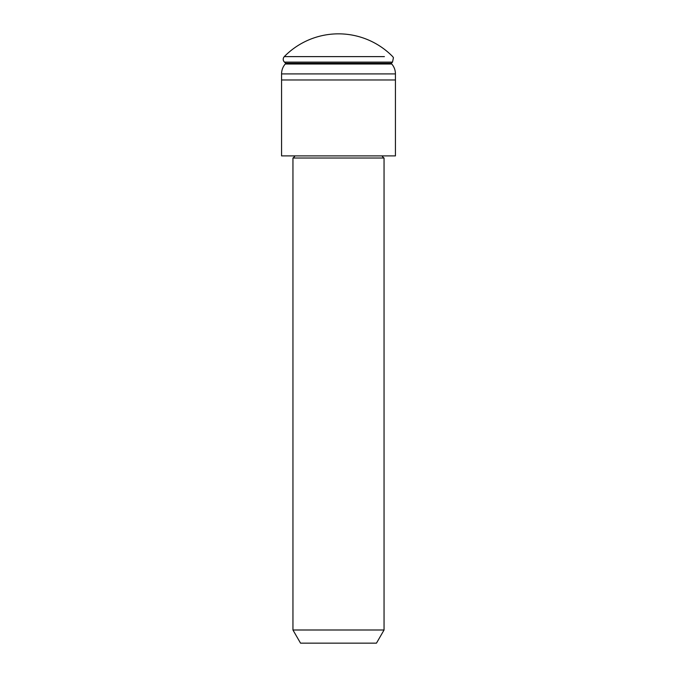 <?xml version="1.0" encoding="UTF-8"?>
<svg xmlns="http://www.w3.org/2000/svg" width="677" height="677" viewBox="0 0 677 677"><rect width="100%" height="100%" fill="white"/><g stroke="black" fill="none" stroke-linecap="round" stroke-linejoin="round"><path stroke-width="1.02" d="M350.17 158.02L384.054 158.02L384.054 629.999L292.946 629.999L292.946 158.02L350.17 158.02M384.054 629.999L376.463 643.15L300.537 643.15L292.946 629.999M395.436 79.979L281.564 79.979L281.564 155.896L395.436 155.896L395.436 79.979L281.564 79.979L281.564 73.911L395.436 73.911L395.436 79.979M395.436 73.911C395.402 70.171 394.175 66.879 391.771 64.019L285.229 64.019C282.825 66.879 281.598 70.171 281.564 73.911M391.771 64.019A70.222 70.222 0 0 0 391.171 63.316L392.516 62.132L393.439 57.655L392.719 56.623A75.917 75.917 0 0 0 284.281 56.623L384.409 56.623M391.171 63.316L285.829 63.316A70.222 70.222 0 0 0 285.229 64.019M392.516 62.132L284.484 62.132L285.829 63.316M382.505 155.896L382.378 156.505L383.893 158.02M294.495 155.896L294.622 156.505L293.107 158.02M284.281 56.623L283.621 57.545C282.859 59.271 283.147 60.803 284.484 62.132"/></g></svg>
